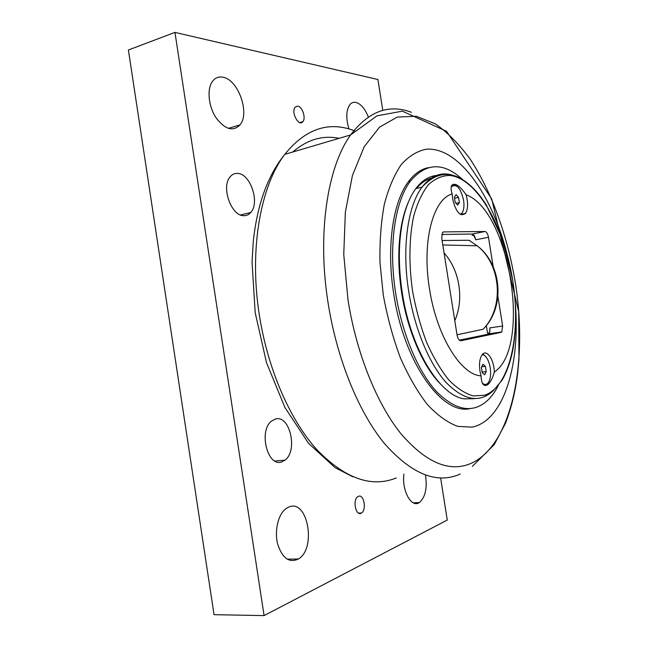 <?xml version="1.0" encoding="UTF-8"?>
<svg xmlns="http://www.w3.org/2000/svg" width="648" height="648" viewBox="0 0 648 648"><rect width="100%" height="100%" fill="white"/><g stroke="black" fill="none" stroke-linecap="round" stroke-linejoin="round"><path stroke-width="0.97" d="M484.655 374.771L482.234 372.689L481.399 367.408L482.979 364.241L485.393 366.339L486.219 371.588L484.655 374.771M486.219 371.588L482.136 372.082M485.393 366.339L481.699 366.8M482.258 354.602C486.016 355.388 488.665 359.778 490.22 367.764C491.176 374.949 490.35 380.141 487.758 383.333C486.081 384.944 484.242 384.823 482.225 382.968M484.631 384.386L483.343 384.693M459.351 340.16L488.219 334.198L501.09 332.367L460.955 340.726C459.14 340.71 457.836 338.791 457.051 334.976L441.734 238.253L442.487 232.591L443.718 231.903L485.02 231.498L472.287 234.041L441.734 234.479M472.019 235.491L473.971 235.103M489.459 332.942L487.563 333.218L486.348 325.579M474.563 398.642L464.243 398.876C439.757 395.726 410.654 348.948 402.246 292.677C398.561 268.385 398.39 246.183 401.736 226.087C404.587 209.96 409.285 197.47 415.822 188.609C422.65 179.634 430.434 175.219 439.15 175.373M439.814 383.324C422.682 365.675 407.438 330.407 401.655 292.831C398.026 268.92 397.864 247.066 401.161 227.27C402.87 217.38 405.365 208.794 408.621 201.52M416.502 188.447C421.637 182.299 427.332 178.67 433.577 177.56M485.133 355.987L482.809 354.027M479.941 371.037C478.937 363.342 479.779 357.777 482.476 354.351C486.972 348.989 494.246 360.126 494.286 372.082C492.788 377.744 490.73 381.842 488.114 384.386C483.805 387.188 481.448 384.329 481.043 375.824L479.941 371.037M485.287 385.617L487.094 384.507L488.56 382.312M457.043 186.243L452.944 184.234M452.604 198.806L452.183 193.987C450.951 190.269 450.757 187.458 451.591 185.579C454.791 182.355 459.626 185.425 466.09 194.797C468.269 203.018 468.05 209.247 465.434 213.476C460.169 216.983 455.892 212.099 452.604 198.806M461.068 214.723L462.575 212.147M494.286 372.082C531.765 347.458 509.749 210.268 466.09 194.797M452.183 193.987C433.172 198.879 421.645 241.461 429.47 288.7C436.55 336.004 461.044 375.095 481.043 375.824M472.287 234.041L473.226 234.374L475.794 239.768L488.487 237.273C487.774 233.758 486.616 231.83 485.02 231.498M488.487 237.273L493.169 266.66M497.915 296.46L502.629 326.025L489.807 327.888L489.839 331.582M501.09 332.367L501.787 331.946L502.629 326.025M451.535 185.709L452.709 185.612M475.794 239.768L474.506 235.904M488.219 334.198L488.932 333.777L489.961 330.512L489.807 327.888M462.68 179.618C443.483 161.919 426.02 162.478 410.297 181.286C394.826 201.65 388.217 246.872 395.734 293.479C402.1 333.906 418.154 371.628 436.469 391.53C455.917 410.889 473.04 413.772 487.823 400.181C491.824 396.325 495.339 391.4 498.369 385.414M442.09 240.497L468.933 240.262L477.13 245.77C501.965 264.392 504.946 306.464 484.323 327.961L483.076 329.257L457.018 334.805M468.933 240.262L470.375 241.064M469.662 408.702C441.904 414.914 403.85 362.345 393.725 293.828C386.216 247.277 392.866 202.095 408.378 181.74C414.283 173.842 420.925 169.144 428.304 167.646M506.963 253.773C492.099 195.016 458.565 146.74 426.287 149.21C417.296 150.992 408.977 156.079 401.339 164.454C394.292 174.741 388.63 188.001 384.345 204.233C381.04 221.932 379.582 241.372 379.987 262.553L383.276 294.97C387.334 317.18 393.044 338.159 400.432 357.907C408.58 376.367 417.604 391.959 427.494 404.676C437.611 415.433 447.695 422.666 457.747 426.376L472.036 427.154C504.387 420.584 520.773 363.091 515.144 301.628M440.64 477.981L447.258 520.061L264.084 615.6L174.952 32.4L377.914 79.518L382.782 110.411M358.409 496.36C363.876 493.663 366.889 509.911 361.503 512.989C356.019 517.072 352.18 500.029 357.842 496.668L358.409 496.36M297.756 106.126C302.365 106.556 306.164 118.219 302.851 121.686C298.817 127.227 290.709 112.088 295.14 107.163L297.756 106.126M222.734 77.177C238.067 79.202 250.185 113.149 240.044 124.853C233.013 131.9 225.002 129.503 215.995 117.685C208.478 106.296 206.777 89.278 212.341 81.551C215.014 77.898 218.481 76.44 222.734 77.177M348.932 128.952C345.773 118.13 346.129 109.974 349.993 104.498C351.605 102.676 353.533 101.971 355.784 102.376C360.782 103.737 364.97 108.613 368.339 116.996M288.846 507.02C307.606 498.539 316.791 548.313 298.453 558.973C289.251 563.298 282.301 558.276 277.619 543.907C274.242 530.501 278.308 514.034 286.084 508.542L288.846 507.02M425.493 475.089C427.388 488.187 425.331 497.34 419.337 502.548C411.472 508.364 401.622 490.552 403.931 474.117M275.319 419.07C289.778 414.291 298.25 450.805 284.934 460.185L281.896 461.846C267.754 467.775 258.252 431.058 271.463 421.16L275.319 419.07M237.533 173.397C250.395 173.462 260.148 202.751 250.727 212.495C248.881 214.626 246.653 215.687 244.037 215.679C231.522 216.626 220.79 187.102 230.121 176.864C232.146 174.385 234.617 173.227 237.533 173.397M174.952 32.4L128.393 50.001L214.043 614.677L264.084 615.6M451.13 187.361L451.567 186.689C456.565 183.368 460.574 187.863 463.579 200.175C464.405 206.024 463.871 210.341 461.959 213.111L460.372 214.367M457.707 205.084L455.196 202.379L454.37 197.13L456.046 194.635L458.541 197.357L459.375 202.557L457.707 205.084M458.541 197.357L454.54 198.248M459.375 202.557L456.046 203.294M453.835 175.616C441.871 171.347 431.268 175.195 422.01 187.159C407.722 205.975 401.703 248.127 408.718 291.551C414.639 329.046 429.397 364.071 446.237 382.612C464.13 400.683 479.868 403.323 493.444 390.558L501.981 380.287C506.817 372.114 510.413 362.094 512.779 350.22C516.642 328.714 516.602 305.354 512.673 280.139C521.292 333.161 510.332 386.508 484.664 395.231L473.275 395.92C465.183 393.62 457.01 388.29 448.772 379.914C440.697 369.854 433.31 357.34 426.627 342.355C420.56 326.268 415.862 309.137 412.525 290.96C408.661 263.582 409.155 237.192 413.748 215.897C417.482 202.784 422.391 192.351 428.466 184.615C435.035 178.589 442.139 175.535 449.777 175.43C477.13 178.362 504.314 227.067 512.673 280.139L502.281 238.82L486.17 204.703L481.334 197.632C474.628 188.73 467.548 182.242 460.104 178.16C446.764 171.145 434.063 174.15 422.01 187.159L415.822 188.609M443.208 232L443.718 231.903M442.803 244.96L477.13 245.77C501.35 264.562 504.379 307.776 483.076 329.257M454.799 320.736C464.268 299.052 459.691 270.273 444.066 252.979M338.847 138.259C322.55 135.108 307.274 139.628 293.001 151.818M347.968 299.692L343.756 254.47L345.36 212.082L352.447 175.438L364.216 146.691L379.574 127.113L397.305 117.069L416.243 116.243L435.318 123.841C447.825 132.646 459.586 144.634 470.61 159.805C491.775 192.262 507.368 235.751 515.071 281.183C528.241 360.175 512.843 444.666 471.137 463.361C449.42 472.732 425.914 462.737 400.634 433.358C376.715 403.469 356.335 353.128 347.968 299.692M411.431 112.307C388.841 103.753 368.558 111.302 350.6 134.946C327.515 166.682 317.01 233.547 328.066 302.77C336.895 359.316 358.822 412.46 384.564 443.678C411.772 474.279 437.003 484.404 460.258 474.053M396.301 477.949C371.32 488.025 344.72 478.467 316.499 449.291C289.834 419.548 267.665 368.906 259.313 314.831C248.986 249.634 260.528 185.992 284.764 154.37C305.548 128.701 328.828 120.852 354.602 130.823M409.439 180.347L410.087 181.335M401.161 227.27L401.736 226.087M487.094 384.507L488.106 384.394M461.4 214.334L465.434 213.476M501.787 331.946L488.932 333.777M408.378 181.74L410.297 181.286M472.343 466.39L494.213 444.658L505.4 423.476C511.377 408.078 515.46 391.36 517.663 373.305L518.967 359.616L518.692 311.615L491.694 198.928L446.569 131.333L402.351 111.156L377.047 115.822L350.6 134.946L284.764 154.37C267.786 175.43 257.313 204.298 253.319 240.983L252.04 261.954L255.182 312.692L266.506 362.629L284.885 407.422L308.497 443.281L335.04 467.621L352.812 476.774M240.554 214.966L250.727 212.495M274.825 460.995L284.934 460.185M419.337 502.548L413.319 502.848M298.453 558.973L287.129 559.167M240.044 124.853L228.347 128.385M302.851 121.686L299.797 122.577M361.503 512.989L358.595 513.119"/></g></svg>
